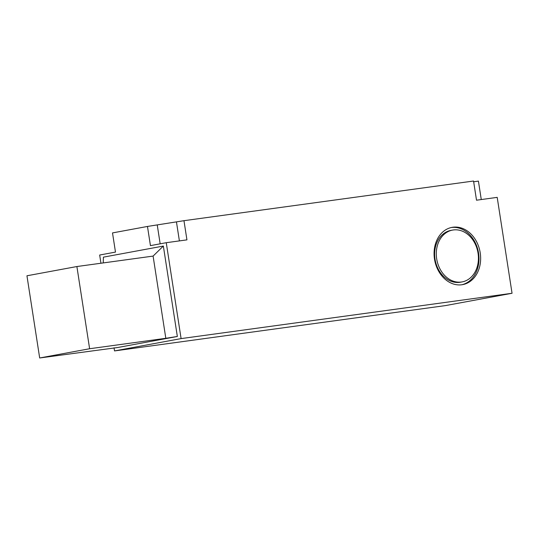 <?xml version="1.0" encoding="UTF-8"?>
<svg xmlns="http://www.w3.org/2000/svg" width="539" height="539" viewBox="0 0 539 539"><rect width="100%" height="100%" fill="white"/><g stroke="black" fill="none" stroke-linecap="round" stroke-linejoin="round"><path stroke-width="0.81" d="M461.815 284.76A29.119 23.062 -100.5 0 1 434.589 259.657A29.119 23.062 -100.5 0 1 452.059 227.357A29.119 23.062 -100.5 0 1 452.908 227.222A29.119 23.062 -100.5 0 1 480.134 252.326A29.119 23.062 -100.5 0 1 462.664 284.626A29.119 23.062 -100.5 0 1 461.815 284.76A29.119 23.062 79.5 0 0 478.383 252.111A29.119 23.062 79.5 0 0 451.244 227.532A29.119 23.062 79.5 0 0 451.231 227.532M452.565 230.086L450.9 230.396A26.344 20.866 79.5 0 0 435.094 259.616A26.344 20.866 79.5 0 0 459.727 282.328A26.344 20.866 79.5 0 0 460.495 282.207L462.159 281.897A26.344 20.866 79.5 0 0 477.965 252.676A26.344 20.866 79.5 0 0 453.333 229.964A26.344 20.866 79.5 0 0 452.565 230.086A26.344 20.866 79.5 0 0 436.758 259.306A26.344 20.866 79.5 0 0 461.391 282.018A26.344 20.866 79.5 0 0 462.159 281.897M147.47 226.447L183.967 220.687L186.939 239.868L166.255 242.698L150.442 245.629L147.47 226.447L112.51 232.915L115.481 252.097L99.668 255.028L100.941 263.241M512.05 293.27L181.097 338.6L114.517 350.923L445.463 305.593L512.05 293.27L497.201 197.368L476.516 200.205L473.552 181.023L183.967 220.687M473.666 181.771L478.423 181.117L481.273 199.551M181.097 338.6L166.255 242.698M165.817 338.297L177.344 336.477L163.351 246.053L153.096 256.092L165.817 338.297L89.615 348.733L76.888 266.536L153.096 256.092M163.351 246.053L103.421 257.15L103.232 262.924M177.344 336.477L117.421 347.567L39.677 357.977L89.615 348.733M39.677 357.977L26.95 275.779L76.888 266.536M114.517 350.923L114.032 347.79M176.475 222.075L179.393 240.899M157.267 225.107L160.164 243.823"/></g></svg>
